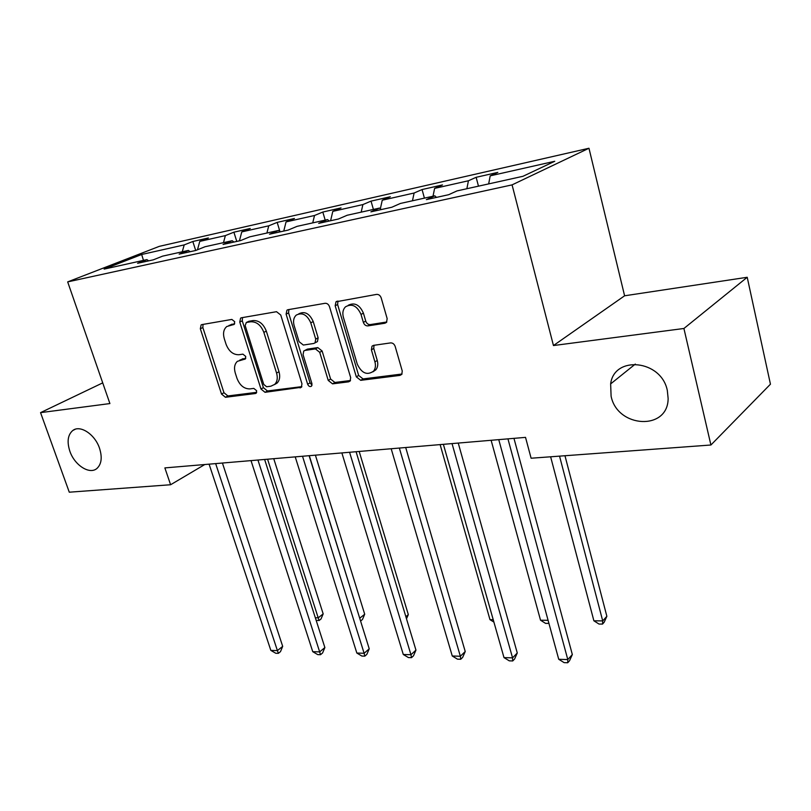 <?xml version="1.0" encoding="UTF-8"?>
<svg xmlns="http://www.w3.org/2000/svg" width="811" height="811" viewBox="0 0 811 811"><rect width="100%" height="100%" fill="white"/><g stroke="black" fill="none" stroke-linecap="round" stroke-linejoin="round"><path stroke-width="1.22" d="M234.714 321.703L231.865 319.422L201.888 324.603L201.118 324.917L200.327 328.759L221.515 394.045L225.448 397.278L255.424 393.517L256.225 393.142L256.631 390.709L253.792 388.398L249.859 388.905C244.101 388.915 239.823 385.428 237.025 378.443L235.261 372.969C233.832 367.9 234.541 364.017 237.4 361.321L245.267 359.009L245.743 356.435L242.905 354.143L238.961 354.731C233.203 354.853 228.905 351.376 226.076 344.31L224.302 338.765C222.782 333.311 223.613 329.225 226.806 326.509L234.156 324.41L234.714 321.703M611.099 396.194C617.323 428.036 668.112 431.057 668.132 398.454L667.321 390.476C661.33 359.78 614.12 355.167 610.642 383.907L611.099 396.194M69.858 451.22C74.531 465.24 89.626 474.962 96.945 468.444C101.537 464.135 102.399 457.384 99.51 448.209C94.948 434.301 80.137 424.589 72.797 430.489C67.789 434.787 66.816 441.701 69.858 451.22M384.921 323.234L386.523 322.373L387.161 318.622L381.2 297.921C380.268 295.457 378.737 294.281 376.588 294.393L335.987 301.793L335.176 305.767L356.313 376.841L360.723 380.329L399.985 375.402L401.81 374.337L402.246 370.982L395.18 346.449C394.268 344.026 392.737 342.84 390.598 342.901L373.567 345.354L371.985 346.206L371.397 349.825L374.915 361.848C375.909 365.568 375.463 368.66 373.577 371.134C367.16 375.625 361.726 373.324 357.296 364.22L343.388 317.304C342.242 312.934 342.931 309.447 345.466 306.842C351.862 303.243 357.053 305.767 361.027 314.425L363.358 322.393C364.281 324.795 365.781 325.961 367.88 325.89L384.921 323.234L386.563 322.322M553.457 345.547L683.916 328.485L710.912 445.006L770.45 384.191L747.215 277.281L624.602 295.792L588.968 148.251L512.076 184.878L553.457 345.547L624.602 295.792M102.723 382.873L40.55 412.637L109.901 403.564L67.678 281.893L512.076 184.878M40.55 412.637L69.28 492.196L170.604 484.745L204.777 464.531M710.912 445.006L531.114 458.225L525.528 437.372L164.866 467.906L170.604 484.745M280.768 315.043L276.531 311.698L241.475 317.76L240.583 318.135L239.762 322.028L260.97 389.006L265.035 392.311L301.408 387.273L301.956 383.775L280.768 315.043M287.986 309.711L325.099 303.294C327.127 303.202 328.597 304.348 329.509 306.73L350.656 377.561L350.149 381.018L348.598 381.839L332.54 383.856L328.232 380.42L319.716 352.319L315.408 348.902L304.987 350.433L303.74 351.041L303.081 354.721L311.951 383.684L311.566 386.127C310.015 387.07 308.707 386.441 307.653 384.232L286.111 314.131L286.942 310.187L287.986 309.711M588.968 148.251L159.291 246.362L67.678 281.893M476.138 177.305L468.434 180.762L434.625 188.385L442.482 184.928L422.065 189.551L414.117 193.018L382.255 200.205L390.314 196.749L371.032 201.118L362.902 204.575L332.804 211.367L341.046 207.91L322.808 212.046L314.516 215.493L286.05 221.91L294.434 218.473L277.169 222.386L268.745 225.823L241.769 231.905L250.264 228.479L233.892 232.189L225.367 235.606L199.78 241.384L208.366 237.978L192.815 241.496L184.198 244.902L141.672 254.492L104.122 269.1L146.913 259.611L137.606 263.291L153.33 259.824L162.616 256.134L188.405 250.427L179.17 254.127L195.765 250.467L204.97 246.757L232.21 240.715L223.066 244.446L240.614 240.573L249.707 236.842L278.518 230.456L269.495 234.207L288.077 230.111L297.039 226.36L327.553 219.599L318.682 223.36L338.39 219.021L347.189 215.25L379.558 208.072L370.88 211.853L391.825 207.241L400.411 203.449L434.828 195.826L426.383 199.618L448.676 194.701L457.019 190.909L522.933 176.311L554.754 161.277L490.199 175.845L497.812 172.388L476.138 177.305L478.48 186.165M466.862 188.73L468.434 180.762M433.003 196.232L434.625 188.385M434.828 195.826L436.47 197.397M412.464 200.783L414.117 193.018M380.349 208.782L382.255 200.205M379.558 208.072L381.231 209.573M361.179 212.147L362.902 204.575M330.594 220.734L332.804 211.367M327.553 219.599L329.246 221.038M312.732 222.883L314.516 215.493M283.759 231.064L286.05 221.91M278.518 230.456L280.231 231.845M266.9 233.031L268.745 225.823M239.427 240.837L241.769 231.905M232.21 240.715L233.943 242.043M223.481 242.651L225.367 235.606M197.468 249.778L199.78 241.384M188.405 250.427L190.159 251.704M182.272 251.785L184.198 244.902M143.476 260.372L141.672 254.492M146.913 259.611L148.666 260.848M683.916 328.485L747.215 277.281M488.668 183.904L490.199 175.845M195.694 250.477L192.815 241.496M236.771 241.425L233.892 232.189M279.967 231.632L277.169 222.386M325.191 220.116L322.808 212.046M373.405 209.441L371.032 201.118M424.417 198.137L422.065 189.551M234.703 323.69L228.925 325.495M239.813 360.074L245.784 358.229M203.024 324.41L202.851 327.563L223.968 392.727L227.891 395.95L256.702 392.321M242.499 317.577L242.276 320.821L263.403 387.668L267.458 390.963L301.854 386.634M246.351 322.504L245.145 325.495L263.757 384.434L266.616 386.756L270.864 386.208L274.706 384.384C277.291 381.646 277.909 377.865 276.571 373.06L263.849 332.368C260.96 325.079 256.54 321.551 250.599 321.785L246.351 322.504L248.855 321.288L246.209 322.535M274.463 384.607L277.129 383.045C279.714 380.298 280.332 376.527 279.004 371.732L276.571 373.06M248.855 321.288L253.093 320.568C259.033 320.335 263.443 323.853 266.322 331.121L279.004 371.732M350.494 380.511L334.902 382.468L332.54 383.856M304.774 350.474L307.41 349.125L317.821 347.595L322.119 350.991L330.604 379.051L334.902 382.468M288.878 309.559L288.584 312.904L310.035 382.863L312.053 385.113M310.775 322.819C307.075 314.688 302.239 312.113 296.268 315.104C293.643 317.567 292.933 321.055 294.129 325.535L299.077 341.664L303.344 345.05L313.756 343.479L315.033 342.86L315.722 339.12L310.775 322.819L313.218 321.561C309.538 313.462 304.723 310.887 298.752 313.847M316.371 342.141L317.456 341.563L318.135 337.822L315.722 339.12M313.218 321.561L318.135 337.822M348.243 305.271C354.6 302.148 359.658 304.774 363.419 313.147L365.741 321.095C366.653 323.498 368.153 324.664 370.252 324.593L386.806 321.997M372.908 371.844L375.909 369.745C377.794 367.271 378.24 364.18 377.257 360.469L374.915 361.848M374.023 345.293L373.749 348.466L377.257 360.469M337.974 301.063L337.609 304.52L358.655 375.452L363.054 378.919L402.013 374.013M315.337 617.769L318.277 617.8L323.173 613.876L273.753 458.691M323.173 613.876L321.024 618.975L319.068 620.547L267.579 459.208M319.068 620.547L316.148 620.324M215.665 463.608L277.413 650.604L270.844 650.402L209.096 464.166M222.417 463.04L282.694 646.357L277.413 650.604L278.376 653.342L275.75 653.26L270.844 650.402M282.694 646.357L280.484 651.638L278.376 653.342M359.719 618.246L364.707 614.231L315.398 455.164M360.439 620.557L309.295 455.681M364.707 614.231L362.487 619.452L360.591 621.044M405.875 616.735L408.318 614.596L359.182 451.453M408.318 614.596L406.504 618.803M257.949 460.03L319.666 651.902L312.752 651.689L251.025 460.618M264.629 459.462L324.876 647.553L319.666 651.902L320.497 654.71L317.74 654.619L312.752 651.689M324.876 647.553L322.575 652.967L320.497 654.71M302.523 456.248L364.119 653.281L356.84 653.048L295.224 456.867M309.123 455.691L369.228 648.8L364.119 653.281L364.808 656.15L361.899 656.058L356.84 653.048M369.228 648.8L366.856 654.355L364.808 656.15M440.12 444.6L489.986 619.665L493.23 619.705M493.909 622.098L489.986 619.665M491.131 440.282L540.542 620.222L548.084 620.303M548.925 623.395L545.57 623.375L540.542 620.222M349.582 452.264L410.954 654.72L403.28 654.487L341.867 452.923M356.08 451.717L415.952 650.118L410.954 654.72L411.481 657.67L408.42 657.569L403.28 654.487M415.952 650.118L413.488 655.825L411.481 657.67M399.347 448.057L460.364 656.251L452.264 655.998L391.176 448.747M405.703 447.52L465.23 651.517L460.364 656.251L460.719 659.272L457.475 659.161L452.264 655.998M465.23 651.517L462.665 657.366L460.719 659.272M452.041 443.597L512.562 657.863L503.996 657.599L443.384 444.327M458.245 443.07L517.276 652.987L512.562 657.863L512.714 660.955L509.298 660.843L503.996 657.599M517.276 652.987L514.6 658.998L512.714 660.955M550.628 456.796L593.885 620.8L602.715 620.902L606.861 616.299L564.973 455.741M606.861 616.299L604.175 622.25L602.522 624.085L602.715 620.902L559.549 456.137M602.522 624.085L598.994 624.044L593.885 620.8M507.939 438.863L567.801 659.566L558.728 659.282L498.755 439.633M513.961 438.345L572.333 654.538L567.801 659.566L567.73 662.749L564.111 662.628L558.728 659.282M572.333 654.538L569.545 660.732L567.73 662.749M232.108 324.136L229.594 325.343M245.398 358.888L244.557 359.324M243.077 358.634L240.614 359.912M256.367 393L255.424 393.517M227.891 395.95L225.448 397.278M223.968 392.727L221.515 394.045M202.851 327.563L200.327 328.759M234.267 324.319L233.538 324.674M301.58 387.06L300.08 387.922M267.458 390.963L265.035 392.311M263.403 387.668L260.97 389.006M242.276 320.821L239.762 322.028M266.322 331.121L263.849 332.368M253.093 320.568L250.599 321.785M350.281 380.846L348.598 381.839M330.604 379.051L328.232 380.42M322.119 350.991L319.716 352.319M317.821 347.595L315.408 348.902M307.41 349.125L304.987 350.433M310.035 382.863L307.653 384.232M288.584 312.904L286.111 314.131M370.252 324.593L367.88 325.89M365.741 321.095L363.358 322.393M363.419 313.147L361.027 314.425M373.749 348.466L371.397 349.825M401.891 374.226L399.985 375.402M363.054 378.919L360.723 380.329M358.655 375.452L356.313 376.841M337.609 304.52L335.176 305.767M75.241 429.252L72.797 430.489M635.317 364.078L610.642 383.907M201.686 324.653L201.118 324.917M241.283 317.8L240.583 318.135M277.129 383.045L274.706 384.384M317.456 341.563L315.033 342.86M287.824 309.751L286.942 310.187M375.909 369.745L373.577 371.134M373.435 345.374L371.985 346.206M337.123 301.216L335.987 301.793"/></g></svg>
